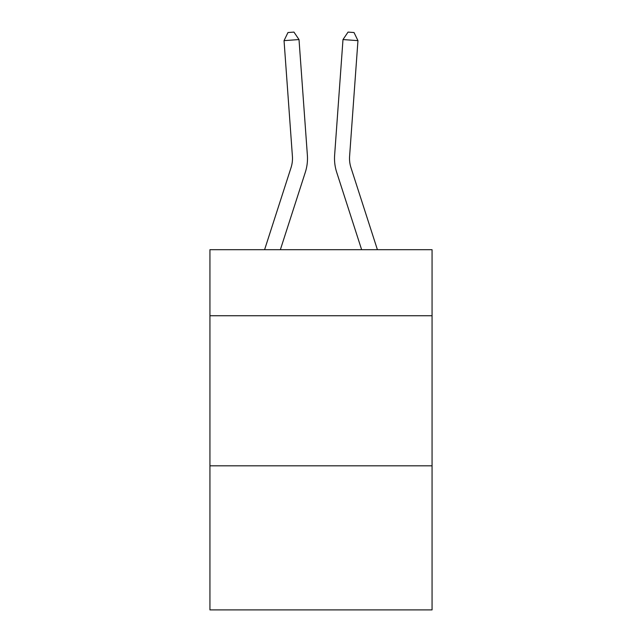 <?xml version="1.0" encoding="UTF-8"?>
<svg xmlns="http://www.w3.org/2000/svg" width="642" height="642" viewBox="0 0 642 642"><rect width="100%" height="100%" fill="white"/><g stroke="black" fill="none" stroke-linecap="round" stroke-linejoin="round"><path stroke-width="0.96" d="M432.066 315.736L432.066 249.698L209.934 249.698L209.934 315.736L432.066 315.736L432.066 609.9L209.934 609.9L209.934 315.736M432.066 465.819L209.934 465.819M305.319 172.265L280.361 249.698L305.319 172.265A45.028 45.028 132.7 0 0 307.374 155.195L299.012 39.563L307.374 155.195L299.012 39.563L307.374 155.195L299.012 39.563L307.374 155.195L299.012 39.563L307.374 155.195L299.012 39.563L307.374 155.195L299.012 39.563L307.374 155.195L299.012 39.563L307.374 155.195L299.012 39.563L307.374 155.195L299.012 39.563L307.374 155.195L299.012 39.563L307.374 155.195L299.012 39.563L307.374 155.195L299.012 39.563L307.374 155.195L299.012 39.563L307.374 155.195L299.012 39.563L307.374 155.195L299.012 39.563L307.374 155.195L299.012 39.563L307.374 155.195L299.012 39.563L307.374 155.195L299.012 39.563L307.374 155.195L299.012 39.563L307.374 155.195L299.012 39.563L307.374 155.195L299.012 39.563L307.374 155.195L299.012 39.563L307.374 155.195L299.012 39.563L284.045 40.639L287.969 32.533L293.956 32.1L299.012 39.563M291.035 167.658A30.013 30.013 -47.3 0 0 292.407 156.279A30.013 30.013 -47.3 0 1 291.035 167.658A30.013 30.013 -47.3 0 0 292.407 156.279A30.013 30.013 -47.3 0 1 291.035 167.658A30.013 30.013 -47.3 0 0 292.407 156.279A30.013 30.013 -47.3 0 1 291.035 167.658A30.013 30.013 -47.3 0 0 292.407 156.279A30.013 30.013 -47.3 0 1 291.035 167.658A30.013 30.013 -47.3 0 0 292.407 156.279A30.013 30.013 -47.3 0 1 291.035 167.658A30.013 30.013 -47.3 0 0 292.407 156.279A30.013 30.013 -47.3 0 1 291.035 167.658A30.013 30.013 -47.3 0 0 292.407 156.279A30.013 30.013 -47.3 0 1 291.035 167.658A30.013 30.013 -47.3 0 0 292.407 156.279A30.013 30.013 -47.3 0 1 291.035 167.658A30.013 30.013 -47.3 0 0 292.407 156.279A30.013 30.013 -47.3 0 1 291.035 167.658A30.013 30.013 -47.3 0 0 292.407 156.279A30.013 30.013 -47.3 0 1 291.035 167.658A30.013 30.013 -47.3 0 0 292.407 156.279A30.013 30.013 -47.3 0 1 291.035 167.658A30.013 30.013 -47.3 0 0 292.407 156.279A30.013 30.013 -47.3 0 1 291.035 167.658A30.013 30.013 -47.3 0 0 292.407 156.279A30.013 30.013 -47.3 0 1 291.035 167.658A30.013 30.013 -47.3 0 0 292.407 156.279A30.013 30.013 -47.3 0 1 291.035 167.658A30.013 30.013 -47.3 0 0 292.407 156.279A30.013 30.013 -47.3 0 1 291.035 167.658A30.013 30.013 -47.3 0 0 292.407 156.279A30.013 30.013 -47.3 0 1 291.035 167.658A30.013 30.013 -47.3 0 0 292.407 156.279A30.013 30.013 -47.3 0 1 291.035 167.658A30.013 30.013 -47.3 0 0 292.407 156.279A30.013 30.013 -47.3 0 1 291.035 167.658A30.013 30.013 -47.3 0 0 292.407 156.279A30.013 30.013 -47.3 0 1 291.035 167.658A30.013 30.013 -47.3 0 0 292.407 156.279A30.013 30.013 -47.3 0 1 291.035 167.658A30.013 30.013 -47.3 0 0 292.407 156.279A30.013 30.013 -47.3 0 1 291.035 167.658A30.013 30.013 -47.3 0 0 292.407 156.279A30.013 30.013 -47.3 0 1 291.035 167.658L264.592 249.698L291.035 167.658A30.013 30.013 -36.3 0 0 292.407 156.279L284.045 40.639M377.408 249.698L350.965 167.658A30.013 30.013 36.3 0 1 349.593 156.279L357.955 40.639L342.988 39.563L334.626 155.195A45.028 45.028 -132.7 0 0 336.681 172.265L361.639 249.698M350.965 167.658A30.013 30.013 47.3 0 1 349.593 156.279A30.013 30.013 47.3 0 0 350.965 167.658A30.013 30.013 47.3 0 1 349.593 156.279A30.013 30.013 47.3 0 0 350.965 167.658A30.013 30.013 47.3 0 1 349.593 156.279A30.013 30.013 47.3 0 0 350.965 167.658A30.013 30.013 47.3 0 1 349.593 156.279A30.013 30.013 47.3 0 0 350.965 167.658A30.013 30.013 47.3 0 1 349.593 156.279A30.013 30.013 47.3 0 0 350.965 167.658A30.013 30.013 47.3 0 1 349.593 156.279A30.013 30.013 47.3 0 0 350.965 167.658A30.013 30.013 47.3 0 1 349.593 156.279A30.013 30.013 47.3 0 0 350.965 167.658A30.013 30.013 47.3 0 1 349.593 156.279A30.013 30.013 47.3 0 0 350.965 167.658A30.013 30.013 47.3 0 1 349.593 156.279A30.013 30.013 47.3 0 0 350.965 167.658A30.013 30.013 47.3 0 1 349.593 156.279A30.013 30.013 47.3 0 0 350.965 167.658A30.013 30.013 47.3 0 1 349.593 156.279A30.013 30.013 47.3 0 0 350.965 167.658A30.013 30.013 47.3 0 1 349.593 156.279A30.013 30.013 47.3 0 0 350.965 167.658A30.013 30.013 47.3 0 1 349.593 156.279A30.013 30.013 47.3 0 0 350.965 167.658A30.013 30.013 47.3 0 1 349.593 156.279A30.013 30.013 47.3 0 0 350.965 167.658A30.013 30.013 47.3 0 1 349.593 156.279A30.013 30.013 47.3 0 0 350.965 167.658A30.013 30.013 47.3 0 1 349.593 156.279A30.013 30.013 47.3 0 0 350.965 167.658A30.013 30.013 47.3 0 1 349.593 156.279A30.013 30.013 47.3 0 0 350.965 167.658A30.013 30.013 47.3 0 1 349.593 156.279A30.013 30.013 47.3 0 0 350.965 167.658A30.013 30.013 47.3 0 1 349.593 156.279A30.013 30.013 47.3 0 0 350.965 167.658A30.013 30.013 47.3 0 1 349.593 156.279A30.013 30.013 47.3 0 0 350.965 167.658A30.013 30.013 47.3 0 1 349.593 156.279A30.013 30.013 47.3 0 0 350.965 167.658A30.013 30.013 47.3 0 1 349.593 156.279A30.013 30.013 47.3 0 0 350.965 167.658M342.988 39.563L334.626 155.195L342.988 39.563L334.626 155.195L342.988 39.563L334.626 155.195L342.988 39.563L334.626 155.195L342.988 39.563L334.626 155.195L342.988 39.563L334.626 155.195L342.988 39.563L334.626 155.195L342.988 39.563L334.626 155.195L342.988 39.563L334.626 155.195L342.988 39.563L334.626 155.195L342.988 39.563L334.626 155.195L342.988 39.563L334.626 155.195L342.988 39.563L334.626 155.195L342.988 39.563L334.626 155.195L342.988 39.563L334.626 155.195L342.988 39.563L334.626 155.195L342.988 39.563L334.626 155.195L342.988 39.563L334.626 155.195L342.988 39.563L334.626 155.195L342.988 39.563L334.626 155.195L342.988 39.563L334.626 155.195L342.988 39.563L334.626 155.195L342.988 39.563L348.044 32.1L354.031 32.533L357.955 40.639"/></g></svg>
